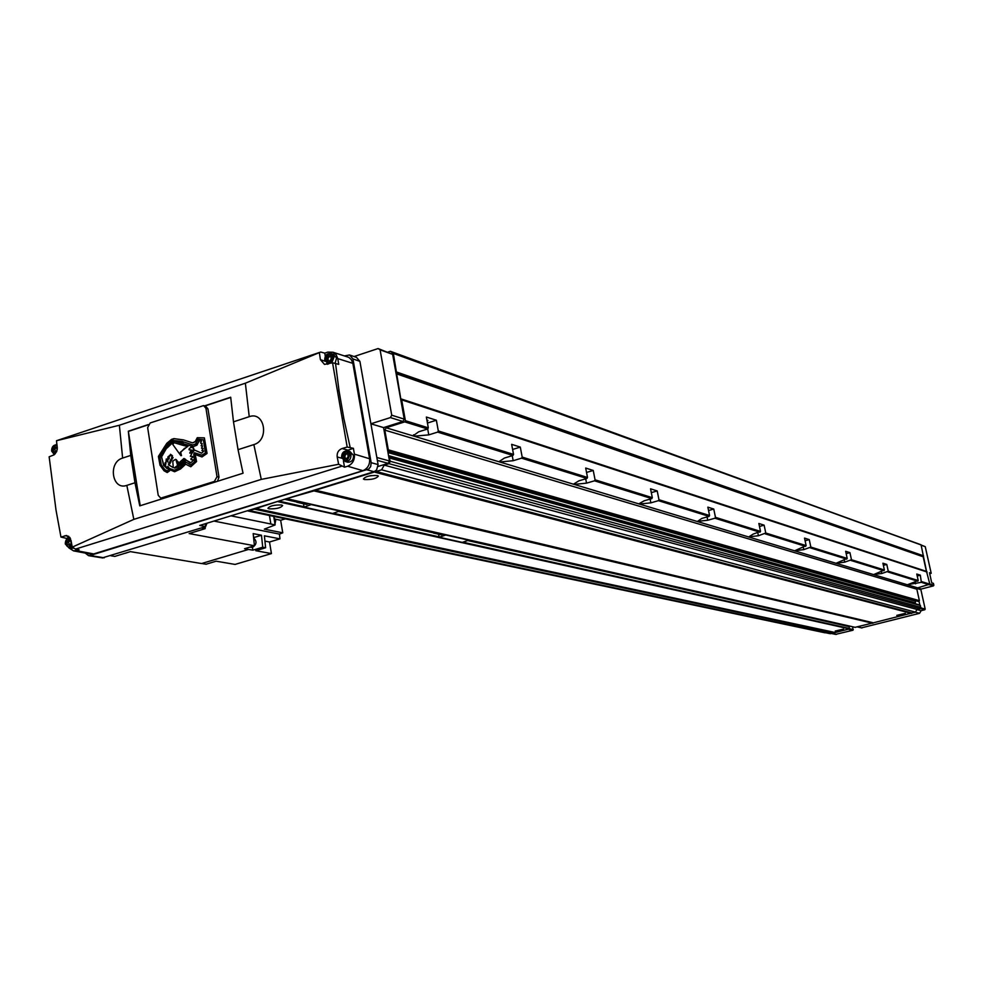 <?xml version="1.0" encoding="UTF-8"?>
<svg xmlns="http://www.w3.org/2000/svg" width="983" height="983" viewBox="0 0 983 983"><rect width="100%" height="100%" fill="white"/><g stroke="black" fill="none" stroke-linecap="round" stroke-linejoin="round"><path stroke-width="1.47" d="M427.175 421.633L427.888 420.417L426.868 419.888M377.398 475.539C369.989 475.281 365.332 476.436 363.427 479.028L364.41 479.532C371.795 479.79 376.452 478.623 378.344 476.042L377.398 475.539M843.561 629.083L835.206 631.049L843.561 629.083M281.543 505.004C274.171 504.807 269.625 505.926 267.929 508.346L269.035 508.85C276.407 509.034 280.941 507.928 282.637 505.508L281.543 505.004M905.282 613.367L896.779 615.37L905.282 613.367M428.305 427.838L427.654 428.993L418.697 431.795L413.659 435.42L414.863 436.133L428.772 434.879L437.668 432.102L438.307 430.959L436.366 420.233L426.352 417.038L428.305 427.838L405.401 420.699L404.738 421.879L386.122 427.765L384.808 430.112L388.297 449.821L387.72 450.964M918.233 580.548L907.739 584.627L921.354 582.329L920.321 575.178L916.783 574.047L918.233 580.548L888.276 571.209L881.812 573.507L873.838 574.49L884.393 570.005L851.475 559.745L844.741 562.153L836.312 563.173L847.199 558.405L810.84 547.076L803.811 549.632L794.878 550.689L806.121 545.602L765.769 533.019L758.409 535.747L748.899 536.829L753.113 534.125L760.51 531.385L715.464 517.341L714.948 518.225L707.748 520.24L697.598 521.359L701.813 518.422L709.05 516.394L709.566 515.51L658.966 499.733L658.426 500.666L650.869 502.841L639.97 503.984L639.306 503.591L644.172 500.789L651.778 498.602L652.319 497.668L595.059 479.815L594.494 480.81L586.532 483.144L574.785 484.336L573.986 483.857L578.926 480.822L586.937 478.463L587.515 477.468L522.182 457.095L521.58 458.164L513.175 460.708L500.433 461.924L499.462 461.346L504.476 458.041L512.929 455.473L513.544 454.404L438.307 430.959M883.373 565.348L886.789 564.439L882.906 563.198L884.393 570.005M886.789 564.439L888.276 571.209M846.166 553.65L849.939 552.643L845.663 551.279L847.199 558.405M849.939 552.643L851.475 559.745M805.089 540.761L809.255 539.618L804.524 538.106L806.121 545.602M809.255 539.618L810.84 547.076M759.478 526.458L764.123 525.168L758.851 523.484L760.51 531.385M764.123 525.168L765.769 533.019M708.546 510.521L713.756 509.047L707.858 507.154L709.566 515.51M713.756 509.047L715.464 517.341M651.324 492.643L657.209 490.947L650.549 488.809L652.319 497.668M657.209 490.947L658.966 499.733M586.544 472.442L593.24 470.464L585.684 468.043L587.515 477.468M593.24 470.464L595.059 479.815M512.61 449.452L520.302 447.105L511.651 444.341L513.544 454.404M512.34 448.039L512.143 446.995M520.302 447.105L522.182 457.095M917.213 575.989L920.321 575.178M427.433 423.046L436.366 420.233M371.439 475.575L369.706 475.87M254.892 509.096L247.839 510.619M254.499 509.01L278.558 501.146M314.228 490.824L286.95 498.553M313.798 490.726L381.601 469.825L384.242 465.131L389.01 463.657L390.337 461.31L388.863 457.402M387.916 352.098L390.362 351.287L921.096 544.951L926.576 571.578L400.818 399.098L401.666 399.86L405.401 420.699M400.818 399.098L393.347 353.413L390.362 351.287M926.576 571.578L929.832 584.16L917.655 587.871L386.122 427.765M918.073 601.301L919.388 600.674L916.856 589.21L917.655 587.871M916.144 600.834L387.904 452.02M915.124 603.697L915.677 600.945M919.818 605.073L920.874 607.347L920.063 608.674L917.053 609.448L915.443 612.114L912.027 612.987L376.219 471.484M375.494 472.295L912.027 612.987M910.836 613.281L873.359 622.817L315.469 490.21M314.781 490.996L873.359 622.817M872.142 623.136L855.149 627.326M468.486 540.576L849.079 626.454L849.423 628.911L835.206 632.524L256.121 508.506M255.482 509.268L835.206 632.524M833.977 632.843L829.824 633.63M825.646 632.745L824.946 632.782M917.053 609.448L384.242 465.131M354.04 356.534L378.111 348.547L392.647 354.371L404.246 419.127L402.932 421.486L383.579 427.605L389.489 460.99L388.174 463.337L378.136 466.446M378.111 348.547L380.089 349.825L391.738 415.207L390.398 417.591L370.898 423.796L376.845 457.5L389.489 460.99M377.349 460.388L388.174 463.337M370.898 423.796L383.579 427.605M390.398 417.591L402.932 421.486M391.738 415.207L404.246 419.127M380.089 349.825L392.647 354.371M930.631 577.869L930.975 579.405M929.783 583.951L933.85 585.217L933.432 583.361L931.737 582.833L929.488 572.745L931.196 573.31L929.697 573.703M919.044 601.326L919.855 605.012M923.111 556.476L926.465 571.541M830.561 633.691L831.409 633.507M852.728 626.81L852.937 630.238L835.562 634.379M917.065 609.558L921.169 610.664L919.572 613.306L861.587 627.83M920.383 608.538L924.794 609.743L921.169 610.664M920.862 607.887L925.187 609.079L924.794 609.743M916.93 588.498L920.887 589.689L925.187 609.079M917.569 587.908L921.292 589.026L920.887 589.689M929.66 584.701L933.445 585.88L921.292 589.026M933.85 585.217L933.445 585.88M921.108 545L925.249 546.671L931.196 573.31M921.145 545.172L925.249 546.671M250.825 547.261L252.729 547.212C256.76 544.361 257.067 541.289 253.639 538.008M271.492 526.347L273.839 525.438M199.352 530.451L203.911 529.026M125.222 553.294L129.498 551.893M205.066 527.859L206.995 523.214M274.994 524.074L275.695 520.314L273.876 517.328M264.931 541.117L269.514 542.002L279.958 538.856L264.39 535.821L265.619 547.764L255.789 550.713L271.431 553.576L235.072 564.426L216.162 561.195L206.061 564.23L201.748 563.505M269.514 542.002L271.431 553.576M285.328 518.852L280.659 520.277L275.363 519.159M273.716 516.394L275.129 524.922L264.329 529.137L282.76 532.823L280.659 520.277M253.602 537.64L261.49 535.244L253.196 533.622L254.425 545.749L244.558 548.723L248.49 549.448L201.576 563.554L130.383 551.623L114.827 556.403L110.919 555.764M261.49 535.244L262.719 547.224L252.877 550.173L252.398 547.298M252.877 550.173L248.49 549.448M204.906 526.839L205.189 528.633L189.154 533.56L254.425 545.749M205.189 528.633L201.441 527.908M269.453 515.497L270.866 524.013L230.956 515.829M275.129 524.922L270.866 524.013M279.958 538.856L279.467 534.101L213.95 521.064M279.467 534.101L282.76 532.823M265.619 547.764L262.719 547.224M347.196 462.035L347.871 462.219C351.717 462.084 353.597 459.835 353.536 455.436L350.009 451.553L348.129 451.037M335.117 363.132L336.579 358.009L333.421 354.322L331.492 353.647M71.489 548.33L73.492 548.195M68.908 547.912L73.528 550.873L79.058 549.755L75.531 549.079L72.226 547.138L133.835 519.368L126.819 485.381L134.978 482.764L139.77 505.864L243.047 473.216L238.046 449.673L253.847 444.599C269.698 440.212 264.783 410.845 249.24 416.681L233.487 421.83L230.686 397.218L204.624 405.868M148.249 424.582L128.331 431.205L130.764 455.412L134.978 482.764M126.819 485.381C112.025 490.787 107.688 462.256 122.629 458.066L130.764 455.412M238.046 449.673L233.487 421.83M325.324 356.301L324.771 353.143L320.728 352.037L245.357 383.198L119.373 425.258L56.486 440.728L319.586 352.418M72.226 547.138L71.009 540.331L66.647 535.477L60.958 537.062L56.006 510.054L49.15 456.8L54.176 454.785L56.645 451.602L57.309 448.039L56.486 440.728M133.835 519.368L261.281 479.385L338.631 464.271L344.517 467.195L343.386 460.658M319.352 352.602L320.397 359.655L324.488 364.398L332.549 362.764L347.183 447.056L342.059 448.531C338.398 450.005 336.776 452.819 337.194 456.972L338.631 464.271M330.779 356.522L329.796 356.251L327.953 358.279L328.408 360.884M328.457 355.785L326.614 357.824L327.081 360.503L329.391 361.154L331.234 359.127L330.767 356.436L328.457 355.785L329.796 356.251M327.953 358.279L326.614 357.824M70.026 540.576L68.527 542.26L69.633 545.11M68.675 540.109L66.991 542.002L67.372 544.607L69.449 545.319L71.132 543.427L70.751 540.822L68.675 540.109M68.527 542.26L66.991 542.002M68.908 544.852L67.372 544.607M56.375 447.535L54.802 449.329L55.798 452.082M57.235 449.415L56.989 447.744L54.937 447.081L53.266 448.985L53.647 451.541L55.699 452.205L56.928 450.792M54.802 449.329L53.266 448.985M55.183 451.885L53.647 451.541M346.68 453.716L344.849 455.707L345.316 458.434L346.36 458.754M345.377 453.323L343.509 455.35L343.989 458.078L346.323 458.791L348.191 456.763L347.712 454.023L345.377 453.323M344.849 455.707L343.509 455.35M345.316 458.434L343.989 458.078M347.65 466.212C352.602 464.025 354.863 460.007 354.408 454.146L369.596 458.754C370.038 464.554 367.814 468.522 362.899 470.685L347.65 466.212L344.517 467.195M347.183 447.056L353.401 448.309L354.408 454.146M353.401 448.309L346.237 450.804M327.351 364.324L326.749 363.292M333.126 352.283L348.756 357.333L351.312 359.594L352.848 363.341L337.771 358.611L338.766 364.349L332.549 362.764M337.771 358.611L336.223 354.826L333.04 352.246L327.867 352.098L324.771 353.143M56.842 443.788L56.068 444.709M69.805 537.394L66.586 538.414L66.709 539.249M76.244 550.627L93.717 553.921L90.325 554.031M352.848 363.341L369.596 458.754M60.958 537.062L66.586 538.414M205.214 523.767L205.668 526.605L102.318 557.889M205.668 526.605L199.733 525.45L374.081 471.693L376.587 470.021L378.086 464.566L359.901 361.351L356.51 357.394L350.243 355.207M344.541 355.907L349.543 354.961L352.946 358.93L371.169 462.698L370.689 466.544L368.748 469.038L90.055 555.518L88.581 555.678L85.214 553.073M93.717 553.921L362.899 470.685M337.661 390.681L339.074 391.074L343.829 418.463L350.157 447.412M342.453 418.279L343.829 418.463M128.331 431.205L140.2 505.717M230.71 397.427L204.968 405.967M148.101 424.853L128.699 431.291M294.826 500.556L296.768 502.252L298.906 501.477M306.377 504.414L308.834 503.726M303.538 503.923L304.079 507.117L311.82 504.402M304.079 507.117L332.635 513.482L340.241 510.841M340.302 511.16L311.869 504.734M431.77 531.545L433.564 533.081L435.53 532.393M441.281 534.826L443.554 534.211M438.651 534.359L439.168 537.234L446.307 534.838M439.168 537.234L462.268 542.383L469.296 540.036M469.346 540.331L446.356 535.133M176.252 460.941L177.616 465.414L178.242 463.398L176.252 460.941L177.911 465.119M174.716 467.625L179.324 464.148L177.407 466.925M176.547 467.38L175.121 467.724M205.373 452.659L203.407 439.88L205.779 452.758L201.834 455.19L205.779 452.758M194.953 452.88L194.155 454.085L195.347 461.445L190.677 464.934L194.953 461.605M186.07 462.329L180.553 467.515L174.298 470.193L180.553 467.515M168.265 466.95L168.572 469.161L167.515 471.078L168.572 469.161M203.002 439.782L198.259 439.278L195.617 443.935L192.791 444.967L182.113 441.404L192.84 444.955M202.031 456.911L195.212 454.551L201.994 456.935L207.057 453.433L204.378 437.877L197.288 437.705L204.39 437.976M197.288 437.705L195.248 441.527L192.631 442.878L195.642 441.625L197.694 437.804M167.331 472.467L164.419 470.845L160.426 465.254L158.816 456.505L164.419 446.933L172.013 439.438L174.323 438.713L183.661 439.966M174.704 471.705L169.641 469.628L174.618 471.742L180.516 468.989L185.676 464.197L190.837 466.728M194.548 461.506L193.749 453.986L194.573 452.758L201.834 455.19M182.113 441.404L172.59 440.433L165.255 447.597L160.807 454.564L159.922 456.862L161.286 464.959L164.874 469.653L167.515 471.078M168.167 469.063L167.786 466.298L169.309 468.375L174.298 470.193M180.147 467.429L185.799 462.108L190.677 464.934M201.11 445.754L202.572 445.999L201.11 445.754L202.179 444.033L200.581 442.608L201.564 440.974L199.819 440.187L196.539 445.078L193.233 446.626L173.893 440.998L170.723 443.407L166.729 447.879L161.482 456.21L163.571 465.315L167.036 468.449L165.107 464.812L165.156 462.674L165.795 464.222L166.25 458.987L167.798 462.059L167.921 456.911L168.412 456.419L168.941 459.049L169.359 455.473L170.268 455.866L170.489 454.281L172.725 457.574L171.644 457.476L172.086 458.864L170.661 459.454L171.374 460.388L169.899 460.867L170.563 461.899L169.125 462.428L169.801 463.374L168.363 463.915L168.929 465.082L173.278 467.638L172.762 461.248L175.392 459.356L179.225 462.846M173.315 467.589L168.929 465.082M169.445 464.959L168.363 463.915M170.206 463.472L169.125 462.428M169.752 462.145L170.415 462.219M170.968 461.998L169.899 460.867M170.538 460.622L171.165 460.671M171.779 460.486L170.661 459.454M171.263 459.159L171.914 459.184M172.492 458.963L171.46 457.881M173.131 457.673L171.939 456.948L172.517 455.768L170.489 454.281M169.162 458.668L168.412 456.419M167.737 461.174L166.852 460.093M166.729 459.11L167.257 460.179M166.25 458.987L167.135 459.208M165.857 463.484L165.156 462.674M166.889 468.535L163.977 465.414L161.359 456.653M161.888 456.309L166.729 447.879M167.233 447.879L174.298 441.097L183.219 443.161M193.233 446.626L196.944 445.176L199.328 440.347M199.918 440.863L201.576 441.06M200.741 443.308L202.08 443.493M174.556 468.105L178.451 466.864L186.106 460.093L190.37 463.018L193.368 460.548L190.837 458.864L192.754 457.255L192.582 456.456L190.37 456.321L191.98 453.261L189.744 453.077L191.316 449.931L189.154 449.845L189.019 449.096L190.837 447.265L193.135 447.904L193.516 449.145L191.39 452.487L192.803 452.438L194.437 450.03L201.552 453.175L203.579 451.357L201.884 450.57L203.1 448.862L201.503 448.174L202.559 445.95M201.503 448.174L203.026 448.359M201.884 450.57L203.506 450.828M201.601 453.114L194.437 450.03M191.39 452.487L192.103 452.684M191.783 452.585L193.921 449.243L193.54 448.002L190.837 447.265M189.154 449.845L191.329 450.017M189.744 453.077L191.992 453.323M190.37 456.321L192.594 456.53M190.997 459.626L193.221 459.835M190.702 462.661L186.106 460.093M179.066 462.76L183.944 458.483L185.578 459.344L179.729 464.246M185.173 459.245L179.324 464.148M183.944 458.483L185.578 459.344M178.66 462.661L176.068 459.626M175.724 459.442L176.473 459.725M180.294 452.254L187.495 446.479L174.126 442.694L172.75 444.402L180.811 455.608L180.7 452.352L181.499 455.596L180.811 455.608M184.595 448.248L180.7 452.352M187.495 446.479L185.001 448.346M181.634 444.967L187.9 446.577M174.126 442.694L182.039 445.066M185.676 464.197L190.788 466.765L196.575 461.519L195.212 454.551M192.631 442.878L183.416 439.88L173.917 438.615L171.607 439.34L166.815 443.308L158.41 456.419L160.008 465.168L164.001 470.746L167.221 472.54L169.654 470.808L169.641 469.628M147.647 427.617L158.226 495.334L160.77 498.135L214.392 481.437L217.01 476.694L205.951 408.301L203.579 405.586L150.19 422.948L147.647 427.617M203.985 405.696L205.57 406.139L207.941 408.854L219 477.16L217.464 481.301M427.703 428.981L428.772 434.879M915.148 581.924L915.566 583.828M512.229 455.694L513.175 460.708M585.684 478.832L586.532 483.144M650.119 499.081L650.869 502.841M707.072 516.947L707.748 520.24M757.807 532.823L758.409 535.747M803.258 547.039L803.811 549.632M844.237 559.831L844.741 562.153M881.358 571.406L881.812 573.507M825.462 632.794L247.569 510.705M830.844 633.642L249.375 510.582M834.985 632.757L255.764 508.899M849.423 628.911L278.164 501.711M849.656 628.518L462.932 542.186M439.106 536.865L333.36 513.261M304.005 506.712L278.779 501.072M849.251 626.613L468.191 540.662M432.52 532.626L339.049 511.541M295.637 501.748L284.64 499.266M432.299 532.417L339.368 511.443M295.404 501.514L284.972 499.167M855.419 627.387L287.491 498.836M873.125 623.05L315.101 490.615M911.794 613.208L375.838 471.889M915.443 612.114L381.601 469.825M920.063 608.674L389.01 463.657M920.874 607.347L390.337 461.31M920.457 605.479L389.76 458.09M914.964 603.021L388.641 456.161M914.976 602.726L388.543 455.633M915.443 601.178L388.002 452.561M918.577 601.449L387.806 451.43M918.994 601.338L387.732 451.025M919.388 600.674L388.297 449.821M916.856 589.21L384.808 430.112M512.929 455.473L437.668 432.102M427.654 428.993L404.738 421.879M929.427 584.836L921.354 582.329M917.815 581.223L887.846 571.922M883.963 570.718L851.02 560.482M846.756 559.155L810.373 547.863M805.642 546.388L765.278 533.855M760.019 532.221L714.948 518.225M709.05 516.394L658.426 500.666M651.778 498.602L594.494 480.81M586.937 478.463L521.58 458.164M929.832 584.16L921.759 581.653M927.129 572.045L401.666 399.86M926.981 571.836L401.457 399.516M926.428 571.381L400.597 398.754M923.172 556.759L396.1 373.675M923.209 556.513L396.186 373.233M923.479 556.071L396.604 372.471M923.516 555.825L396.677 372.041M921.096 544.951L393.347 353.413M920.948 544.754L393.126 353.081M831.827 633.384L836.582 634.391M848.268 629.206L852.937 630.238M849.619 628.764L853.33 629.587M857.409 626.884L862.03 627.928M915.259 612.163L919.572 613.306M349.629 454.871C348.056 461.125 345.537 461.924 342.072 457.23C343.632 450.976 346.163 450.189 349.629 454.871M341.703 457.39C341.789 453.089 343.706 450.914 347.454 450.853L350.992 454.748C351.054 459.147 349.162 461.408 345.303 461.531L341.74 457.636M332.659 357.222C331.099 363.44 328.617 364.263 325.189 359.717C326.749 353.511 329.244 352.676 332.659 357.222M324.832 359.889C325.004 355.465 327.007 353.315 330.853 353.425L334.011 357.124L331.738 363.01M328.58 363.956L324.881 360.171M71.833 544.926C69.154 547.826 67.102 547.433 65.677 543.771C65.836 539.876 67.471 538.217 70.579 538.807M72.152 546.683L69.007 547.924L65.517 544.103M55.306 453.765L51.964 450.755C52.21 446.7 53.918 445.078 57.088 445.913M51.632 451.05L54.36 454.637L51.816 451.136M261.281 479.385L253.847 444.599M245.357 383.198L249.24 416.681M119.373 425.258L122.629 458.066M51.78 450.828C51.927 446.921 53.61 444.881 56.817 444.746L56.953 444.771M65.492 543.845L66.623 539.569L70.002 537.689C66.807 538.168 65.247 540.269 65.32 543.968M335.51 363.255L339.074 391.074M90.055 555.518L104.284 557.803M367.151 469.862L374.081 471.693M371.169 462.698L378.086 464.566M352.946 358.93L359.901 361.351M75.531 549.079L341.42 466.286M342.059 448.531L347.736 450.091M337.194 456.972L341.765 458.189M320.397 359.655L325.09 361.252M64.952 535.686L68.773 536.337M161.949 498.025L163.522 498.344M215.928 481.781L214.392 481.437M217.01 476.694L219 477.16M207.941 408.854L205.951 408.301M413.548 434.805L413.659 435.42M825.081 632.806L247.224 510.804M830.082 633.679L248.208 510.693M834.641 632.991L255.224 509.317M849.079 626.454L468.547 540.564M432.262 532.368L339.442 511.418M295.355 501.477L285.045 499.143M855.296 627.387L287.306 498.848M872.769 623.283L314.535 491.033M911.438 613.441L375.26 472.319M920.051 605.073L389.256 457.439M918.343 601.449L387.818 451.566M831.397 633.494L835.82 634.44M857.299 626.908L861.833 627.94M251.304 547.347L249.965 547.101M341.617 457.562L345.303 461.531L347.871 462.219M324.746 360.085L328.445 364.005M65.333 544.029L69.007 547.924L71.956 548.403M51.62 450.964C51.632 446.958 53.365 444.894 56.817 444.746M324.734 360.011C324.759 355.49 326.798 353.302 330.853 353.425M341.605 457.5C341.568 453.126 343.522 450.914 347.454 450.853M73.528 550.873L91.026 554.166M88.581 555.678L102.822 557.963M296.768 502.252L306.721 504.5M433.564 533.081L441.588 534.887M162.822 498.553L160.77 498.135"/></g></svg>
